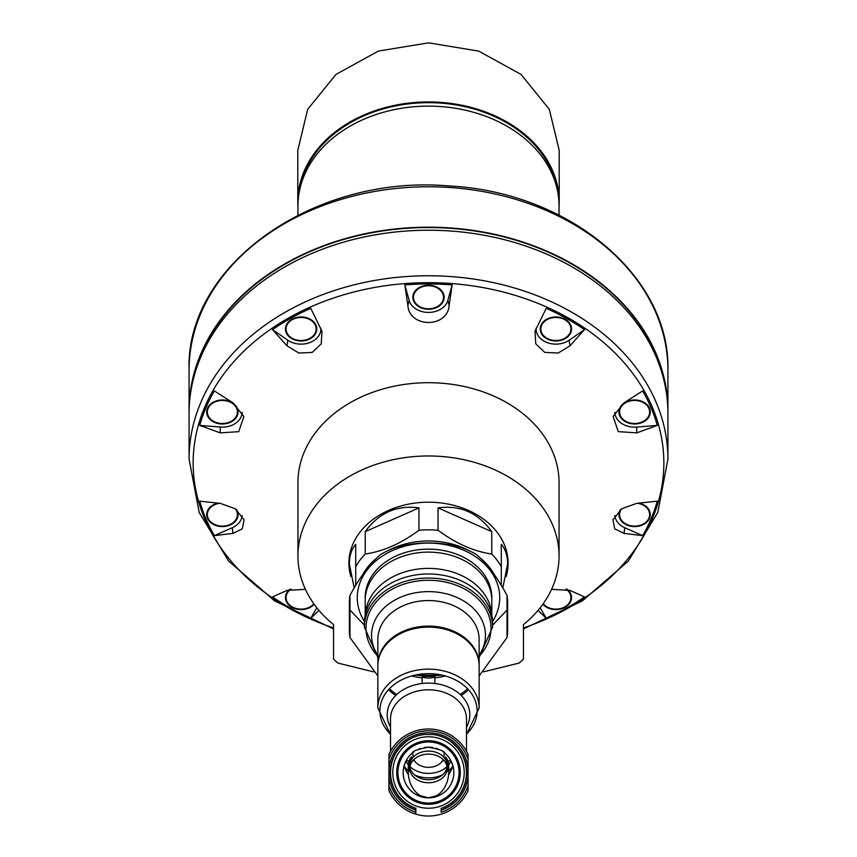 <?xml version="1.0" encoding="UTF-8"?>
<svg xmlns="http://www.w3.org/2000/svg" width="857" height="857" viewBox="0 0 857 857"><rect width="100%" height="100%" fill="white"/><g stroke="black" fill="none" stroke-linecap="round" stroke-linejoin="round"><path stroke-width="1.29" d="M408.243 771.396L408.243 765.397A20.257 15.512 180 0 1 411.574 756.87A26.438 20.257 90 0 0 408.243 771.396A26.438 20.257 90 0 0 428.468 797.835L428.468 797.835A25.324 25.324 0 0 0 428.5 797.835L416.202 794.643A20.257 15.512 180 0 0 428.5 797.835A25.324 25.324 0 0 0 428.532 797.835L428.5 797.835A26.438 20.257 90 0 0 428.532 797.835L428.532 797.835A26.438 20.257 90 0 0 448.757 771.396A26.438 20.257 90 0 0 445.426 756.87A20.257 15.512 180 0 1 448.757 765.397L448.757 771.396M408.393 774.599A35.116 26.899 -90 0 1 404.054 765.922A25.324 25.324 0 0 1 405.972 760.952L404.054 765.922A25.324 25.324 0 0 0 428.468 797.835A26.438 20.257 90 0 0 428.5 797.835A20.257 15.512 180 0 0 440.798 794.643L428.532 797.835A25.324 25.324 0 0 0 452.946 765.922L451.028 760.952A25.324 25.324 0 0 1 452.946 765.922A35.116 26.899 -90 0 1 448.607 774.599M415.838 808.612A38.254 38.254 0 0 1 424.504 734.47C414.488 735.692 406.261 740.062 399.844 747.572L405.211 742.505A37.976 37.976 0 0 0 415.838 808.322A37.976 37.976 0 0 1 399.169 748.397C393.502 755.435 390.621 763.48 390.524 772.511A37.976 37.976 0 0 0 415.838 808.322L415.838 812.232A41.693 41.693 0 0 1 388.939 785.665L388.939 754.385A43.514 43.514 0 0 1 468.061 754.385L468.061 790.647A43.514 43.514 0 0 1 415.838 814.15L415.838 812.232L415.838 814.15A43.514 43.514 0 0 1 388.939 790.647L388.939 785.665L388.939 790.647A43.514 43.514 0 0 0 415.838 814.15M441.162 814.15A43.514 43.514 0 0 0 468.061 790.647L468.061 785.665A41.693 41.693 0 0 1 441.162 812.232L441.162 808.322A37.976 37.976 0 0 0 466.476 772.511C466.379 763.48 463.498 755.435 457.831 748.397A37.976 37.976 0 0 1 441.162 808.322A37.987 37.987 0 0 0 457.156 747.572C450.739 740.062 442.523 735.702 432.496 734.47A38.254 38.254 0 0 1 441.162 808.612M395.741 695.488A50.638 38.79 0 0 1 388.51 689.714M377.862 665.91A50.638 38.79 0 0 1 428.5 627.12A50.638 38.79 0 0 1 479.138 665.91L479.138 707.936A50.638 38.79 0 0 0 428.5 669.146A50.638 38.79 0 0 0 377.862 707.936L377.862 665.91M468.49 689.714A50.638 38.79 0 0 1 461.259 695.488M434.831 683.49L434.831 677.019A15.822 12.127 180 0 1 422.169 677.019L422.169 683.49M451.446 742.087L457.156 747.572M424.504 734.47L432.496 734.47M388.939 754.385L388.939 759.366A41.693 41.693 0 0 1 468.061 759.366L468.061 754.385M451.789 742.505A37.976 37.976 0 0 1 457.831 748.397M464.226 772.511A35.726 35.726 0 0 0 410.642 741.573A35.726 35.726 0 0 0 410.642 803.448A35.726 35.726 0 0 0 464.226 772.511M396.727 694.545A49.053 37.579 0 0 1 389.474 688.674M467.526 688.674A49.053 37.579 0 0 1 460.273 694.545M377.862 675.948L349.956 637.501A79.123 60.611 0 0 1 349.377 630.184A79.123 60.611 0 0 1 349.956 622.878L349.956 595.411A79.123 60.611 0 0 0 349.377 602.728L349.377 630.184M507.044 637.501L507.044 622.878A79.123 60.611 0 0 1 507.623 630.184A79.123 60.611 0 0 1 507.044 637.501L479.138 675.948M507.044 622.878L507.044 595.411A79.123 60.611 0 0 1 507.623 602.728L507.623 630.184M349.956 595.411C360.39 576.215 370.727 562.503 380.969 554.275A79.123 60.611 0 0 1 397.487 546.959C418.355 541.613 439.02 541.613 459.513 546.959A79.123 60.611 0 0 1 476.031 554.275C486.39 562.663 496.728 576.375 507.044 595.411M349.956 637.501L349.956 622.878M364.439 621.475A71.206 54.548 0 0 1 428.5 543.092A71.206 54.548 0 0 1 492.561 621.475M349.956 610.034L364.407 625.16M492.539 625.224L507.044 610.034M365.232 599.129A63.3 48.485 0 0 1 428.5 549.144A63.3 48.485 0 0 1 491.768 599.129M377.862 657.48L364.407 627.142L364.407 623.071A64.093 49.095 0 0 1 428.5 573.976A64.093 49.095 0 0 1 492.593 623.071L492.593 627.142L479.138 657.48M460.284 772.511A31.784 31.784 0 0 0 428.5 740.727A31.784 31.784 0 0 0 396.716 772.511A31.784 31.784 0 0 0 428.5 804.294A31.784 31.784 0 0 0 460.284 772.511M428.5 803.073A30.552 30.552 0 0 0 454.96 757.234A30.552 30.552 0 0 0 402.04 757.234A30.552 30.552 0 0 0 428.5 803.073M428.446 747.197A25.324 25.324 0 0 1 432.731 747.55M436.031 748.343A25.324 25.324 0 0 1 438.516 749.264M443.08 751.814A25.324 25.324 0 0 1 444.29 752.714C444.569 751.128 439.287 749.286 428.446 747.197C417.67 749.307 412.421 751.15 412.71 752.714A25.324 25.324 0 0 1 413.91 751.825M418.43 749.286A25.324 25.324 0 0 1 420.905 748.365M424.183 747.561A25.324 25.324 0 0 1 428.382 747.197M413.31 757.074A20.654 15.822 -90 0 1 412.71 752.714A25.324 25.324 0 0 0 406.036 760.834L405.972 760.952A23.739 18.179 0 0 0 408.264 764.723M448.736 764.723A23.739 18.179 0 0 0 451.028 760.952L450.964 760.834A25.324 25.324 0 0 0 444.29 752.714A20.654 15.822 -90 0 1 443.69 757.074M444.312 760.834L442.523 760.834A15.822 12.127 0 0 1 428.5 767.347A15.822 12.127 0 0 1 414.477 760.834A20.654 15.822 -90 0 1 413.974 759.463M414.477 760.834L412.688 760.834M410.803 760.834L409.925 760.834M409.143 760.834L406.036 760.834M450.964 760.834L447.857 760.834M447.075 760.834L446.197 760.834M443.026 759.463A20.654 15.822 -90 0 1 442.523 760.834M408.457 767.615A20.257 15.512 180 0 0 410.728 772.843M446.272 772.843A20.257 15.512 180 0 0 448.543 767.615M409.935 766.919A18.672 14.301 180 0 0 428.5 779.699A18.672 14.301 180 0 0 447.065 766.919M447.172 768.45L447.172 765.397A18.672 14.301 180 0 0 428.5 751.086A18.672 14.301 180 0 0 409.828 765.397L409.828 768.45A18.672 14.301 0 0 1 428.5 754.139A18.672 14.301 0 0 1 447.172 768.45A18.672 14.301 0 0 1 428.5 782.752A18.672 14.301 0 0 1 409.828 768.45M452.935 765.879A26.899 20.611 0 0 1 448.757 770.818M442.512 774.846A26.899 20.611 0 0 1 414.488 774.846M408.243 770.818A26.899 20.611 0 0 1 404.065 765.879M448.222 765.344A23.739 18.179 0 0 1 447.172 766.447M447.022 766.597A23.739 18.179 0 0 1 409.978 766.597M409.828 766.447A23.739 18.179 0 0 1 408.778 765.344M299.821 189.258A129.761 99.401 0 0 1 428.5 102.669A129.761 99.401 0 0 1 557.179 189.258M438.045 507.89L491.757 531.64C478.045 512.775 460.134 504.848 438.045 507.89L438.045 530.269A79.123 60.611 180 0 0 418.955 530.269C401.087 543.52 383.186 551.437 365.243 554.018A79.123 60.611 180 0 0 355.709 566.681L355.709 585.363M491.757 531.64L491.757 554.018C473.878 551.469 455.978 543.552 438.045 530.269M507.623 556.504A79.123 60.611 180 0 1 507.623 556.868L507.623 563.992C507.59 555.764 505.48 549.208 501.291 544.302L501.291 566.681A79.123 60.611 180 0 0 491.757 554.018M349.377 556.504A79.123 60.611 180 0 0 349.377 556.868L349.377 563.992L354.198 587.913M502.802 587.913L507.623 563.992M355.709 566.681L355.709 544.302C351.52 549.208 349.41 555.764 349.377 563.992M365.243 531.64L418.955 507.89C396.866 504.848 378.955 512.775 365.243 531.64L365.243 554.018M418.955 507.89L418.955 530.269M494.071 574.244A71.206 54.548 180 0 0 480.67 558.389M469.015 550.665A71.206 54.548 180 0 0 387.985 550.665M376.33 558.4A71.206 54.548 180 0 0 362.94 574.233M491.8 615.38L491.8 600.607A63.3 48.485 180 0 0 428.5 552.122A63.3 48.485 180 0 0 365.2 600.607L365.2 615.38M491.757 615.197A63.3 48.485 180 0 0 428.5 568.395A63.3 48.485 180 0 0 365.243 615.197M501.291 585.363L501.291 566.681M333.555 624.614L333.555 659.172L333.555 624.614A130.553 100.012 0 0 1 297.947 555.979L297.947 482.716A130.553 100.012 0 0 1 428.5 382.704A130.553 100.012 0 0 1 559.053 482.716L559.053 555.979A130.553 100.012 0 0 1 523.445 624.614L523.445 659.172L523.445 624.614M297.947 555.979A130.553 100.012 0 0 1 428.5 455.967A130.553 100.012 0 0 1 559.053 555.979M483.294 671.888L519.128 663.072L523.445 659.172M333.555 659.172L337.872 663.072L373.706 671.888M350.845 576.568A79.594 60.976 0 0 1 348.906 563.167A79.594 60.976 0 0 1 428.5 502.191A79.594 60.976 0 0 1 508.094 563.167A79.594 60.976 0 0 1 506.155 576.568M349.377 563.52A79.594 60.976 0 0 1 349.013 560.017M507.987 560.017A79.594 60.976 0 0 1 507.623 563.52M404.847 284.899A234.068 179.306 0 0 1 452.153 284.899L447.847 300.421A19.786 15.158 0 0 1 428.5 312.419A19.786 15.158 0 0 1 409.153 300.421L404.847 284.899L407.857 305.446C409.357 328.07 447.568 328.177 449.143 305.446L452.153 284.899M551.587 589.316L570.001 590.398L584.517 596.954A234.068 179.306 0 0 1 546.241 618.261L540.156 607.795M538.035 610.398L546.241 618.261M642.664 535.646L624.057 533.397L614.694 528.844L612.926 519.76L621.828 508.726L636.815 503.327L657.287 501.174A234.068 179.306 0 0 1 642.664 535.646L624.721 527.708A19.786 15.158 0 0 1 614.876 515.56M613.141 416.406L624.057 402.801L642.664 390.931A234.068 179.306 0 0 1 657.287 425.393L636.676 427.054A19.786 15.158 0 0 1 614.833 412.335M613.109 416.513L618.261 431.639L636.815 432.871L657.287 425.393M535.068 331.059L546.241 308.316A234.068 179.306 0 0 1 584.517 329.613L569.123 340.24A19.786 15.158 0 0 1 547.377 342.661A19.786 15.158 0 0 1 536.128 328.21M535.004 331.295L535.743 343.786L544.773 352.409L558.196 353.03L570.001 345.8L584.517 329.613M272.483 329.613A234.068 179.306 0 0 1 310.759 308.316L321.996 331.295L321.236 343.828L312.173 352.441L298.761 353.02L286.999 345.8L287.877 340.24L272.483 329.613L286.999 345.8M199.713 425.393A234.068 179.306 0 0 1 214.336 390.931L232.943 402.801L243.891 416.513L238.717 431.649L220.185 432.871L220.324 427.054L199.713 425.393L220.185 432.871M214.336 535.646A234.068 179.306 0 0 1 199.713 501.174L220.185 503.327L235.182 508.726L244.074 519.76L242.306 528.844L232.943 533.397L232.279 527.708L214.336 535.646L232.943 533.397M316.844 607.795L310.759 618.261A234.068 179.306 0 0 1 272.483 596.954L286.999 590.398L305.413 589.316M310.759 618.261L318.965 610.398M665.975 390.289A238.953 183.044 180 0 0 428.5 227.544A238.953 183.044 180 0 0 191.025 390.289M667.924 412.121A239.424 183.409 180 0 0 667.924 410.599A239.424 183.409 180 0 0 428.5 227.18A239.424 183.409 180 0 0 189.076 410.599A239.424 183.409 180 0 0 189.076 412.121M667.924 370.17A239.424 183.409 180 0 0 428.5 186.762A239.424 183.409 180 0 0 189.076 370.17C185.401 264.481 315.108 173.95 449.25 185.98C568.855 191.904 670.453 276.372 667.924 370.17L667.924 410.599M667.924 459.17L667.924 413.652A239.424 183.409 180 0 0 428.5 230.233A239.424 183.409 180 0 0 189.076 413.652L189.076 459.17A239.424 183.409 180 0 1 428.5 275.761A239.424 183.409 180 0 1 667.924 459.17L657.801 512.432L628.374 561.046L582.289 600.939L523.445 628.931M297.947 215.139L297.947 206.141A130.553 100.012 0 0 1 428.5 106.129A130.553 100.012 0 0 1 559.053 206.141L559.053 215.139M289.666 589.412A15.662 11.998 180 0 0 291.401 607.013A15.662 11.998 180 0 0 314.155 604.249M242.124 515.56A19.786 15.158 0 0 1 232.279 527.708M217.86 503.102A15.662 11.998 180 0 0 207.019 516.921A15.662 11.998 180 0 0 223.913 526.53A15.662 11.998 180 0 0 238.053 514.586A15.662 11.998 180 0 0 236.811 509.915M242.167 412.335A19.786 15.158 0 0 1 220.324 427.054M238.053 411.981A15.662 11.998 180 0 0 214.55 401.59A15.662 11.998 180 0 0 214.55 422.383A15.662 11.998 180 0 0 238.053 411.981M320.872 328.21A19.786 15.158 0 0 1 309.613 342.661A19.786 15.158 0 0 1 287.877 340.24M316.779 328.981A15.662 11.998 180 0 0 293.287 318.579A15.662 11.998 180 0 0 293.287 339.372A15.662 11.998 180 0 0 316.779 328.981M444.162 297.272A15.662 11.998 180 0 0 420.669 286.881A15.662 11.998 180 0 0 420.669 307.663A15.662 11.998 180 0 0 444.162 297.272M571.555 328.981A15.662 11.998 180 0 0 548.052 318.579A15.662 11.998 180 0 0 548.052 339.372A15.662 11.998 180 0 0 571.555 328.981M650.281 411.981A15.662 11.998 180 0 0 626.778 401.59A15.662 11.998 180 0 0 626.778 422.383A15.662 11.998 180 0 0 650.281 411.981M620.189 509.904A15.662 11.998 180 0 0 631.491 526.348A15.662 11.998 180 0 0 650.281 514.586A15.662 11.998 180 0 0 639.14 503.102M542.845 604.249A15.662 11.998 180 0 0 560.414 609.081A15.662 11.998 180 0 0 571.555 597.597A15.662 11.998 180 0 0 567.345 589.412M570.912 597.393A15.03 11.516 180 0 0 570.923 597.19A15.03 11.516 180 0 0 566.777 589.262M649.649 514.382A15.03 11.516 180 0 0 649.649 514.179A15.03 11.516 180 0 0 638.84 503.134M620.993 509.304A15.03 11.516 180 0 0 619.579 514.179A15.03 11.516 180 0 0 619.579 514.382M649.649 411.778A15.03 11.516 180 0 0 649.649 411.574A15.03 11.516 180 0 0 634.609 400.058A15.03 11.516 180 0 0 619.579 411.574A15.03 11.516 180 0 0 619.579 411.778M570.912 328.777A15.03 11.516 180 0 0 570.923 328.574A15.03 11.516 180 0 0 555.882 317.058A15.03 11.516 180 0 0 540.853 328.574A15.03 11.516 180 0 0 540.853 328.777M443.53 297.068A15.03 11.516 180 0 0 443.53 296.865A15.03 11.516 180 0 0 428.5 285.349A15.03 11.516 180 0 0 413.47 296.865A15.03 11.516 180 0 0 413.47 297.068M316.147 328.777A15.03 11.516 180 0 0 316.147 328.574A15.03 11.516 180 0 0 301.118 317.058A15.03 11.516 180 0 0 286.077 328.574A15.03 11.516 180 0 0 286.088 328.777M237.421 411.778A15.03 11.516 180 0 0 237.421 411.574A15.03 11.516 180 0 0 222.392 400.058A15.03 11.516 180 0 0 207.351 411.574A15.03 11.516 180 0 0 207.351 411.778M237.421 514.382A15.03 11.516 180 0 0 237.421 514.179A15.03 11.516 180 0 0 236.007 509.304M218.16 503.134A15.03 11.516 180 0 0 207.351 514.179A15.03 11.516 180 0 0 207.351 514.382M290.223 589.252A15.03 11.516 180 0 0 286.077 597.19A15.03 11.516 180 0 0 286.088 597.393M291.026 589.059A15.03 11.516 180 0 0 286.077 597.597A15.03 11.516 180 0 0 296.929 608.663A15.03 11.516 180 0 0 313.812 603.767M219.606 503.273A15.03 11.516 180 0 0 207.351 514.586A15.03 11.516 180 0 0 222.392 526.102A15.03 11.516 180 0 0 237.421 514.586A15.03 11.516 180 0 0 235.482 508.929M237.421 411.981A15.03 11.516 180 0 0 222.392 400.465A15.03 11.516 180 0 0 207.351 411.981A15.03 11.516 180 0 0 222.392 423.497A15.03 11.516 180 0 0 237.421 411.981L237.421 411.574M316.147 328.981A15.03 11.516 180 0 0 301.118 317.465A15.03 11.516 180 0 0 286.077 328.981A15.03 11.516 180 0 0 301.118 340.497A15.03 11.516 180 0 0 316.147 328.981L316.147 328.574M443.53 297.272A15.03 11.516 180 0 0 428.5 285.756A15.03 11.516 180 0 0 413.47 297.272A15.03 11.516 180 0 0 428.5 308.788A15.03 11.516 180 0 0 443.53 297.272L443.53 296.865M570.923 328.981A15.03 11.516 180 0 0 555.882 317.465A15.03 11.516 180 0 0 540.853 328.981A15.03 11.516 180 0 0 555.882 340.497A15.03 11.516 180 0 0 570.923 328.981L570.923 328.574M649.649 411.981A15.03 11.516 180 0 0 634.609 400.465A15.03 11.516 180 0 0 619.579 411.981A15.03 11.516 180 0 0 634.609 423.497A15.03 11.516 180 0 0 649.649 411.981L649.649 411.574M621.518 508.929A15.03 11.516 180 0 0 619.579 514.586A15.03 11.516 180 0 0 634.609 526.102A15.03 11.516 180 0 0 649.649 514.586A15.03 11.516 180 0 0 637.394 503.273M543.188 603.767A15.03 11.516 180 0 0 560.071 608.663A15.03 11.516 180 0 0 570.923 597.597A15.03 11.516 180 0 0 565.974 589.059M559.053 206.998A130.714 100.13 180 0 0 559.214 202.07L559.214 150.382L549.305 109.3L521.056 74.43L478.645 51.077L428.554 42.85L378.387 51.066L335.965 74.42L307.684 109.31L297.786 150.382L297.786 202.07A130.714 100.13 180 0 0 297.947 206.998M559.214 202.07A130.714 100.13 180 0 0 428.5 101.94A130.714 100.13 180 0 0 297.786 202.07M415.838 810.154A39.711 39.711 0 0 1 388.939 775.96M390.524 733.592A50.638 38.79 0 0 1 386.057 729.093M470.943 729.093A50.638 38.79 0 0 1 466.476 733.592M415.838 808.333A37.987 37.987 0 0 1 399.844 747.572M390.524 751.268L390.524 718.894A37.976 29.095 0 0 1 428.5 689.81A37.976 29.095 0 0 1 466.476 718.894L466.476 751.268M390.524 727.186A41.307 31.645 0 0 1 428.5 683.115A41.307 31.645 0 0 1 466.476 727.186M390.524 734.17A48.635 37.258 0 0 1 395.409 683.607A48.635 37.258 0 0 1 461.591 683.607A48.635 37.258 0 0 1 466.476 734.17M468.061 775.96A39.711 39.711 0 0 1 441.162 810.154M388.939 769.061A39.711 39.711 0 0 1 428.5 732.799A39.711 39.711 0 0 1 468.061 769.061M377.862 665.407L377.862 664.893A50.638 38.79 0 0 1 428.5 626.103A50.638 38.79 0 0 1 479.138 664.893L479.138 665.407M377.862 664.893L377.862 639.343A50.638 38.79 0 0 1 428.5 600.553A50.638 38.79 0 0 1 479.138 639.343L479.138 664.893M445.286 675.937A50.638 38.79 0 0 1 434.831 677.833M422.169 677.833A50.638 38.79 0 0 1 411.714 675.937M377.862 655.262A56.969 43.643 0 0 1 428.5 591.63A56.969 43.643 0 0 1 479.138 655.262M364.407 627.142A64.093 49.095 0 0 1 428.5 578.036A64.093 49.095 0 0 1 492.593 627.142M377.862 656.226A62.507 47.885 0 0 1 372.827 606.37A62.507 47.885 0 0 1 428.5 580.275A62.507 47.885 0 0 1 484.173 606.37A62.507 47.885 0 0 1 479.138 656.226M441.451 674.995A62.507 47.885 0 0 1 415.549 674.995M523.445 627.945A235.354 180.291 180 0 0 663.854 462.973A235.354 180.291 180 0 0 341.589 295.429A235.354 180.291 180 0 0 257.336 586.713A235.354 180.291 180 0 0 333.555 627.945M449.143 305.446L447.847 300.421M407.857 305.446L409.153 300.421M570.001 345.8L569.123 340.24M636.815 432.871L636.676 427.054M624.057 533.397L624.721 527.708M466.476 734.631L479.138 707.936M377.862 707.936L390.524 734.631M442.405 675.209L414.595 675.209M434.649 676.377L422.351 676.377M333.555 628.931L274.711 600.939L228.626 561.035L199.199 512.432L189.076 459.17M189.076 370.17L189.076 410.599"/></g></svg>
